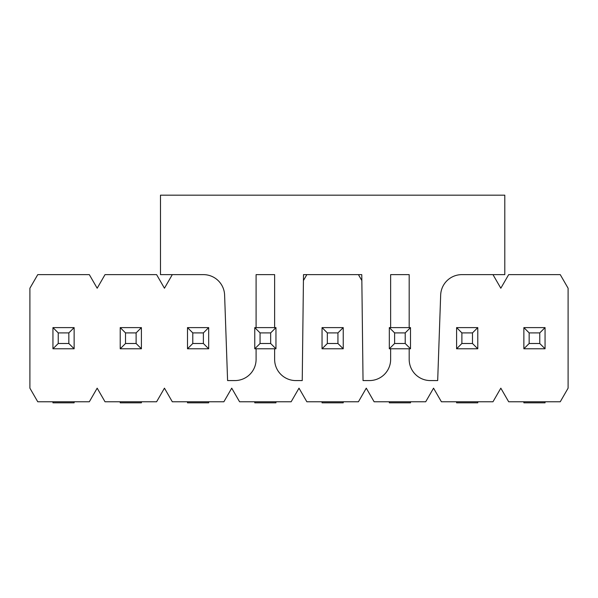 <?xml version="1.0" encoding="UTF-8"?>
<svg xmlns="http://www.w3.org/2000/svg" width="598" height="598" viewBox="0 0 598 598"><rect width="100%" height="100%" fill="white"/><g stroke="black" fill="none" stroke-linecap="round" stroke-linejoin="round"><path stroke-width="0.9" d="M74.13 401.766L74.13 402.828L52.945 402.828L52.945 401.766M74.13 327.607L74.13 348.791L52.945 348.791L52.945 327.607L74.13 327.607L68.837 332.899L58.238 332.899L58.238 343.499L68.837 343.499L68.837 332.899M52.945 348.791L58.238 343.499M58.238 332.899L52.945 327.607M68.837 343.499L74.13 348.791M141.405 401.766L141.405 402.828L120.22 402.828L120.22 401.766M141.405 327.607L141.405 348.791L120.22 348.791L120.22 327.607L141.405 327.607L136.112 332.899L125.513 332.899L125.513 343.499L136.112 343.499L136.112 332.899M120.22 348.791L125.513 343.499M125.513 332.899L120.22 327.607M136.112 343.499L141.405 348.791M208.68 401.766L208.68 402.828L187.495 402.828L187.495 401.766M208.68 327.607L208.68 348.791L187.495 348.791L187.495 327.607L208.68 327.607L203.387 332.899L192.788 332.899L192.788 343.499L203.387 343.499L203.387 332.899M187.495 348.791L192.788 343.499M192.788 332.899L187.495 327.607M203.387 343.499L208.68 348.791M275.955 401.766L275.955 402.828L254.77 402.828L254.77 401.766M275.955 327.607L275.955 348.791L254.77 348.791L254.77 327.607L275.955 327.607L270.662 332.899L260.063 332.899L260.063 343.499L270.662 343.499L270.662 332.899M254.77 348.791L260.063 343.499M260.063 332.899L254.77 327.607M270.662 343.499L275.955 348.791M343.23 401.766L343.23 402.828L322.045 402.828L322.045 401.766M343.23 327.607L343.23 348.791L322.045 348.791L322.045 327.607L343.23 327.607L337.937 332.899L327.338 332.899L327.338 343.499L337.937 343.499L337.937 332.899M322.045 348.791L327.338 343.499M327.338 332.899L322.045 327.607M337.937 343.499L343.23 348.791M410.505 401.766L410.505 402.828L389.32 402.828L389.32 401.766M410.505 327.607L410.505 348.791L389.32 348.791L389.32 327.607L410.505 327.607L405.212 332.899L394.613 332.899L394.613 343.499L405.212 343.499L405.212 332.899M389.32 348.791L394.613 343.499M394.613 332.899L389.32 327.607M405.212 343.499L410.505 348.791M477.78 401.766L477.78 402.828L456.595 402.828L456.595 401.766M477.78 327.607L477.78 348.791L456.595 348.791L456.595 327.607L477.78 327.607L472.487 332.899L461.888 332.899L461.888 343.499L472.487 343.499L472.487 332.899M456.595 348.791L461.888 343.499M461.888 332.899L456.595 327.607M472.487 343.499L477.78 348.791M409.182 348.791L409.182 359.391A21.192 21.192 0 0 0 430.373 380.575L437.684 380.575L440.666 295.083A21.192 21.192 0 0 1 461.843 274.632L504.794 274.632L504.794 195.172L160.481 195.172L160.481 274.632L203.432 274.632A21.192 21.192 0 0 1 224.609 295.083L227.591 380.575L234.902 380.575A21.192 21.192 0 0 0 256.094 359.391L256.094 348.791M256.094 327.607L256.094 274.632L274.632 274.632L274.632 327.607M274.632 348.791L274.632 359.391A21.192 21.192 0 0 0 295.823 380.575L302.237 380.575L303.5 274.632L361.775 274.632L363.038 380.575L369.452 380.575A21.192 21.192 0 0 0 390.644 359.391L390.644 348.791M390.644 327.607L390.644 274.632L409.182 274.632L409.182 327.607M545.055 401.766L545.055 402.828L523.87 402.828L523.87 401.766M545.055 327.607L545.055 348.791L523.87 348.791L523.87 327.607L545.055 327.607L539.762 332.899L529.163 332.899L529.163 343.499L539.762 343.499L539.762 332.899M523.87 348.791L529.163 343.499M529.163 332.899L523.87 327.607M539.762 343.499L545.055 348.791M172.299 274.632L164.45 288.229L156.601 274.632L105.024 274.632L97.175 288.229L89.326 274.632L37.749 274.632L29.9 288.229L29.9 388.169L37.749 401.766L89.326 401.766L97.175 388.169L105.024 401.766L156.601 401.766L164.45 388.169L172.299 401.766L223.876 401.766L231.725 388.169L239.574 401.766L291.151 401.766L299 388.169L306.849 401.766L358.426 401.766L366.275 388.169L374.124 401.766L425.701 401.766L433.55 388.169L441.399 401.766L492.976 401.766L500.825 388.169L508.674 401.766L560.251 401.766L568.1 388.169L568.1 288.229L560.251 274.632L508.674 274.632L500.825 288.229L492.976 274.632M409.182 274.632L390.644 274.632M361.842 280.552L358.426 274.632M306.849 274.632L303.433 280.552M274.632 274.632L256.094 274.632"/></g></svg>
